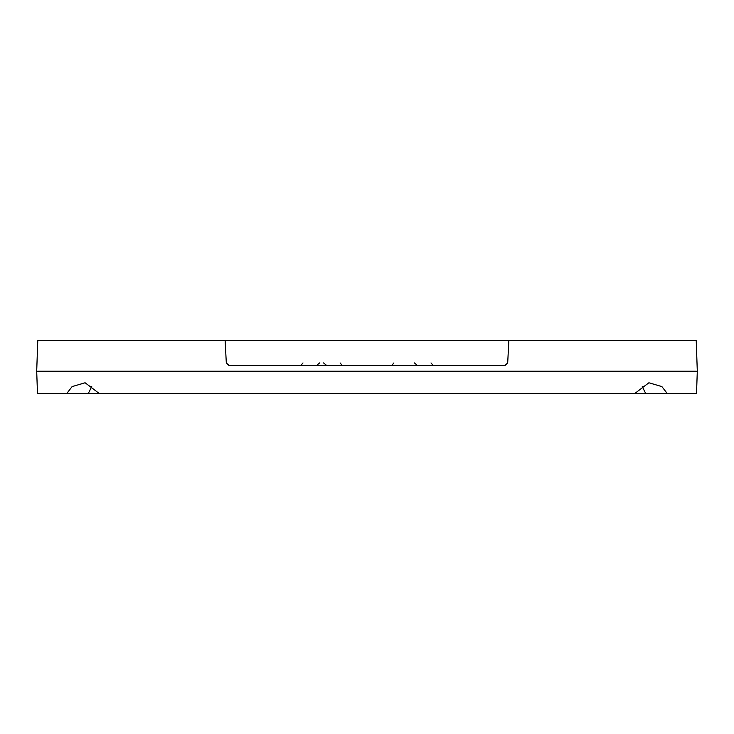 <?xml version="1.0" encoding="UTF-8"?>
<svg xmlns="http://www.w3.org/2000/svg" width="734" height="734" viewBox="0 0 734 734"><rect width="100%" height="100%" fill="white"/><g stroke="black" fill="none" stroke-linecap="round" stroke-linejoin="round"><path stroke-width="1.1" d="M393.91 362.926L391.607 365.596M340.09 362.926L342.393 365.596M323.556 362.926L326.823 365.596M642.259 386.598L645.81 393.708L667.389 393.708L661.894 386.598L648.893 382.772L634.497 393.708L99.503 393.708L85.098 382.763L72.106 386.598L66.61 393.708L88.19 393.708L91.741 386.598M99.503 393.708L88.19 393.708M645.81 393.708L634.497 393.708M229.118 365.596L504.882 365.596L507.689 362.926L508.882 340.292L225.118 340.292L226.311 362.926L225.118 340.292L226.311 362.926L229.118 365.596L226.311 362.926M508.882 340.292L507.689 362.926L508.882 340.292L696.217 340.292L697.3 371.221L36.7 371.221L37.489 393.708L66.61 393.708M414.398 362.926L417.618 365.596M431.005 362.926L433.262 365.596M302.995 362.926L300.738 365.596M36.7 371.221L37.783 340.292L225.118 340.292M319.602 362.926L316.382 365.596M697.3 371.221L696.511 393.708L667.389 393.708"/></g></svg>
